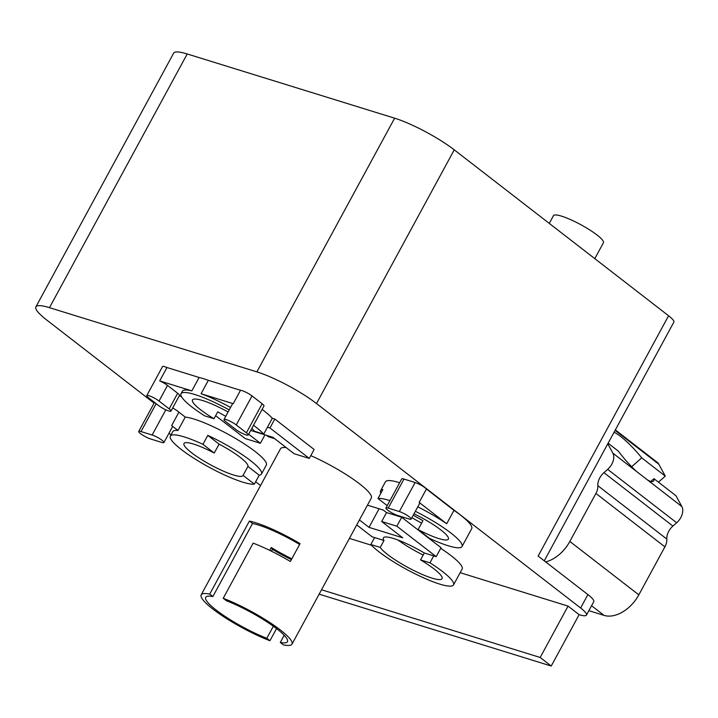 <?xml version="1.0" encoding="UTF-8"?>
<svg xmlns="http://www.w3.org/2000/svg" width="718" height="718" viewBox="0 0 718 718"><rect width="100%" height="100%" fill="white"/><g stroke="black" fill="none" stroke-linecap="round" stroke-linejoin="round"><path stroke-width="1.08" d="M413.99 513.81A33.584 6.058 28.5 0 1 440.798 529.902A33.584 6.058 28.5 0 1 448.391 539.146A33.584 6.058 28.5 0 1 418.109 529.579L429.409 538.32A49.084 8.849 -151.5 0 0 462.015 546.542A49.084 8.849 -151.5 0 0 450.913 533.034A49.084 8.849 -151.5 0 0 415.354 511.297M413.263 515.156A33.584 6.058 -151.5 0 0 422.965 520.64L418.109 529.579M243.079 475.379A33.584 6.058 28.5 0 1 243.007 475.549A33.584 6.058 28.5 0 1 222.84 470.9A33.584 6.058 28.5 0 1 191.571 452.735A33.584 6.058 28.5 0 1 183.97 443.5A33.584 6.058 28.5 0 1 214.251 453.067L202.952 444.325L207.807 435.386A49.084 8.849 28.5 0 1 250.376 460.516A49.084 8.849 28.5 0 1 261.478 474.015A49.084 8.849 28.5 0 1 259.225 475.19L254.378 484.129L243.079 475.379L247.925 466.449A33.584 6.058 -151.5 0 0 240.261 457.384A33.584 6.058 -151.5 0 0 219.098 444.137L214.251 453.067M299.621 544.468A46.499 8.383 -151.5 0 0 252.521 523.521L249.379 521.088A51.669 9.316 28.5 0 1 300.07 543.634L290.377 561.494A51.669 9.316 -151.5 0 0 253.167 543.131L223.217 598.291L226.358 600.724A46.499 8.383 28.5 0 1 276.933 628.905A46.499 8.383 28.5 0 1 287.451 641.695A46.499 8.383 28.5 0 1 280.289 642.466L283.439 644.899A51.669 9.316 28.5 0 0 291.993 644.163L371.287 498.112A51.669 9.316 28.5 0 0 359.61 483.896A51.669 9.316 28.5 0 0 310.786 455.643M284.202 635.277L280.289 642.466M269.699 550.365L271.242 547.52A46.499 8.383 -151.5 0 0 291.831 558.801M276.529 628.591L269.941 640.725L266.8 638.293L273.352 626.231M266.8 638.293A46.499 8.383 28.5 0 1 216.226 610.112A46.499 8.383 28.5 0 1 205.716 597.322A46.499 8.383 28.5 0 1 212.869 596.541L209.728 594.109L249.379 521.088M252.521 523.521L212.869 596.541M614.07 432.263A32.938 6.884 -131.5 0 1 620.711 436.535A32.938 6.884 -131.5 0 1 641.704 457.86L631.669 466.727M650.831 481.437L653.954 478.682A32.938 6.884 -131.5 0 1 653.416 481.213A32.938 6.884 -131.5 0 1 647.519 479.965L636.597 471.52A32.938 6.884 -131.5 0 1 618.377 451.146L608.119 443.212M641.704 457.86L665.281 476.115L658.442 482.164M588.859 610.686L604.044 615.389A31 20.436 -52.3 0 0 638.832 594.854L664.895 546.847A12.915 8.517 -52.3 0 0 666.825 539.074A12.915 8.517 127.7 0 1 672.91 526.07L676.661 522.758A12.915 8.517 -52.3 0 0 681.849 506.549L675.961 495.725L653.954 478.682M225.811 421.717A8.006 1.445 28.5 0 1 223.998 419.518A8.006 1.445 28.5 0 1 228.809 420.622A8.006 1.445 28.5 0 1 236.267 424.957L246.409 432.81A8.006 1.445 28.5 0 1 248.222 435.009A8.006 1.445 28.5 0 1 243.411 433.896A8.006 1.445 28.5 0 1 235.953 429.57L225.811 421.717M148.581 397.808A8.006 1.445 28.5 0 1 146.768 395.6A8.006 1.445 28.5 0 1 151.579 396.713A8.006 1.445 28.5 0 1 159.037 401.048L169.179 408.892A8.006 1.445 28.5 0 1 170.992 411.1A8.006 1.445 28.5 0 1 166.181 409.987A8.006 1.445 28.5 0 1 158.723 405.661L148.581 397.808M229.213 409.915A48.573 8.76 -151.5 0 0 181.017 393.706L182.354 391.247A48.573 8.76 28.5 0 1 191.841 390.87L159.692 380.917A8.006 1.445 28.5 0 1 167.527 385.413L177.669 393.258A8.006 1.445 28.5 0 1 179.473 395.465L170.992 411.1M179.249 395.887L181.439 396.569M223.998 419.518L232.488 403.884A8.006 1.445 28.5 0 1 233.224 403.687L201.067 393.724A48.573 8.76 28.5 0 1 230.55 407.456M399.334 511.557A8.006 1.445 28.5 0 1 407.268 515.434A8.006 1.445 28.5 0 1 411.136 519.069A8.006 1.445 28.5 0 1 408.865 518.935L397.736 515.488A8.006 1.445 28.5 0 1 389.802 511.611A8.006 1.445 28.5 0 1 385.934 507.976A8.006 1.445 28.5 0 1 388.205 508.111L399.334 511.557L415.103 482.523A8.006 1.445 28.5 0 1 426.438 489.03L453.982 510.354A49.084 8.849 28.5 0 1 460.615 515.174A49.084 8.849 28.5 0 1 471.708 528.672L462.015 546.542M417.777 506.827A49.084 8.849 28.5 0 1 446.704 523.754L419.159 502.429A8.006 1.445 28.5 0 1 419.626 503.435L411.136 519.069M389.937 500.599A49.084 8.849 -151.5 0 0 377.991 498.516L387.199 505.643M380.827 493.293A49.084 8.849 28.5 0 1 380.585 490.762A49.084 8.849 28.5 0 1 382.838 489.586L377.991 498.516M421.628 523.108A49.084 8.849 28.5 0 1 411.899 517.669M319.133 594.163L551.236 666.035L540.178 657.473L321.52 589.765M150.529 438.94A8.006 1.445 28.5 0 1 142.595 435.072A8.006 1.445 28.5 0 1 138.727 431.437A8.006 1.445 28.5 0 1 141.006 431.572L152.135 435.018A8.006 1.445 28.5 0 1 160.069 438.886A8.006 1.445 28.5 0 1 163.937 442.521A8.006 1.445 28.5 0 1 161.658 442.387L150.529 438.94M259.225 475.19L247.925 466.449M202.952 444.325A49.084 8.849 -151.5 0 0 170.354 436.104L172.778 431.635A49.084 8.849 28.5 0 1 177.983 430.468L171.638 425.568A8.006 1.445 28.5 0 1 172.419 426.896L163.937 442.521M168.954 433.277L171.019 434.875M219.098 444.137L207.807 435.386M170.354 436.104A49.084 8.849 -151.5 0 0 181.448 449.603A49.084 8.849 -151.5 0 0 254.378 484.129M269.941 640.725A51.669 9.316 28.5 0 1 212.86 609.061A51.669 9.316 28.5 0 1 201.175 594.854A51.669 9.316 28.5 0 1 209.728 594.109M291.382 559.645A51.669 9.316 28.5 0 1 272.391 549.333L271.386 551.182M272.391 549.333L271.242 547.52M223.217 598.291A51.669 9.316 28.5 0 1 280.307 629.946A51.669 9.316 28.5 0 1 291.993 644.163M423.189 555.032A35.523 6.408 28.5 0 1 398.032 540.044M434.031 568.925A35.523 6.408 28.5 0 1 442.064 578.69A35.523 6.408 28.5 0 1 420.73 573.772A35.523 6.408 28.5 0 1 387.657 554.565A35.523 6.408 28.5 0 1 380.244 547.421L370.838 544.504A48.573 8.76 -151.5 0 0 379.14 551.927A48.573 8.76 -151.5 0 0 424.365 578.187A48.573 8.76 -151.5 0 0 453.525 584.919A48.573 8.76 -151.5 0 0 442.548 571.564A48.573 8.76 -151.5 0 0 429.947 562.804L420.551 559.896A35.523 6.408 28.5 0 1 434.031 568.925M251.847 428.323A35.523 6.408 28.5 0 1 254.298 431.204L263.703 434.121A48.573 8.76 -151.5 0 0 255.402 426.698A48.573 8.76 -151.5 0 0 253.508 425.262M181.017 393.706A48.573 8.76 -151.5 0 0 192.002 407.061A48.573 8.76 -151.5 0 0 204.594 415.812L214 418.729A35.523 6.408 28.5 0 1 200.519 409.7A35.523 6.408 28.5 0 1 192.487 399.926A35.523 6.408 28.5 0 1 228.091 411.979M665.281 476.115L658.792 464.187A12.915 8.517 -52.3 0 0 657.23 462.338L615.344 429.911M545.716 561.943A31 20.436 -52.3 0 0 569.841 541.453L595.913 493.437A12.915 8.517 -52.3 0 0 597.834 485.673A12.915 8.517 127.7 0 1 603.928 472.668L607.67 469.357A12.915 8.517 -52.3 0 0 612.867 453.148L607.787 443.823M460.166 572.695L568.064 606.109L579.13 614.671L551.236 666.035M214 418.729L217.76 411.8A35.523 6.408 -151.5 0 0 225.748 416.305M263.703 434.121L272.31 418.262L274.797 419.034L269.95 427.964L267.464 427.192M274.797 419.034L314.134 449.477L309.279 458.416L269.95 427.964M262.124 409.404A48.573 8.76 28.5 0 1 264.009 410.84A48.573 8.76 28.5 0 1 272.31 418.262M233.224 403.687L240.503 390.287A8.006 1.445 28.5 0 1 252.027 395.923L262.169 403.776A8.006 1.445 28.5 0 1 263.982 405.975L248.222 435.009M191.841 390.87L199.119 377.471A48.573 8.76 28.5 0 1 208.346 380.325L201.067 393.724M208.346 380.325L240.503 390.287M146.768 395.6L162.537 366.575A8.006 1.445 28.5 0 1 166.962 367.517L199.119 377.471M166.962 367.517L159.692 380.917M215.642 415.695L245.206 438.572L260.383 443.266L248.661 434.202M446.704 523.754L453.982 510.354M426.438 489.03L419.159 502.429M385.934 507.976L401.694 478.942A8.006 1.445 28.5 0 1 403.974 479.077L415.103 482.523M380.585 490.762L385.44 481.832A49.084 8.849 28.5 0 1 399.639 482.738M370.838 544.504L374.599 537.585L384.004 540.492L380.244 547.421M440.708 548.337A48.573 8.76 28.5 0 1 451.155 555.705A48.573 8.76 28.5 0 1 462.132 569.06L453.525 584.919M367.454 505.167L383.304 510.076L386.535 512.571L401.712 517.274L441.04 547.717L436.194 556.656L433.708 555.885L429.947 562.804M568.064 606.109L540.178 657.473M349.415 538.401L371.529 545.249M177.983 430.468L185.253 417.077A49.084 8.849 28.5 0 1 255.231 451.577A49.084 8.849 28.5 0 1 266.324 465.085L261.478 474.015M172.652 408.03A8.006 1.445 28.5 0 1 178.917 412.168L185.253 417.077M178.917 412.168L171.638 425.568M154.496 402.403A8.006 1.445 28.5 0 1 154.505 402.385L138.727 431.437M201.175 594.854L280.469 448.804A51.669 9.316 28.5 0 1 286.213 447.601M401.712 517.274L396.857 526.204L381.68 521.51L402.735 537.8L369.007 527.362L359.431 519.949M436.194 556.656L396.857 526.204M433.708 555.885L424.302 552.977A35.523 6.408 -151.5 0 0 383.385 537.872A35.523 6.408 -151.5 0 0 384.004 540.492M420.551 559.896L424.302 552.977M356.738 524.912L372.112 536.813L374.599 537.585M586.471 615.102L593.741 601.702A25.839 4.658 -151.5 0 0 587.898 594.594L538.123 556.064L668.584 315.767L454.252 149.847A47.792 8.616 -151.5 0 0 394.631 118.192L187.218 53.967A47.792 8.616 -151.5 0 0 173.639 53.168L35.9 306.855A47.792 8.616 28.5 0 1 49.479 307.663L256.882 371.879A47.792 8.616 28.5 0 1 316.503 403.543L580.629 607.993A25.839 4.658 28.5 0 1 586.471 615.102A25.839 4.658 28.5 0 1 579.13 614.671M549.27 223.406L553.47 215.669A28.415 5.125 28.5 0 1 570.532 219.609A28.415 5.125 28.5 0 1 596.99 234.974A28.415 5.125 28.5 0 1 603.416 242.792L594.8 258.651M264.96 434.839L260.383 443.266M309.279 458.416L294.102 453.713L272.903 437.298L250.708 430.423M274.716 438.698L268.299 436.715L266.495 435.314M268.694 435.997L268.299 436.715M154.092 403.13L46.706 320.004A47.792 8.616 28.5 0 1 35.9 306.855M260.535 485.53L255.662 481.76M386.535 512.571L381.68 521.51M379.095 508.775L369.007 527.362M544.262 560.821L673.843 322.167A23.254 4.191 -151.5 0 0 668.584 315.767M647.519 479.965L681.849 506.549M167.527 385.413L159.037 401.048M177.669 393.258L169.179 408.892M615.093 430.369L658.792 464.187M612.867 453.148L636.597 471.52M607.67 469.357L676.661 522.758M603.928 472.668L672.91 526.07M597.834 485.673L666.825 539.074M595.913 493.437L664.895 546.847M569.841 541.453L638.832 594.854M591.56 605.723L604.044 615.389M262.169 403.776L246.409 432.81M252.027 395.923L236.267 424.957M403.974 479.077L388.205 508.111M165.813 409.825L152.135 435.018M156.156 403.669L141.006 431.572M580.629 607.993L587.898 594.594M316.503 403.543L454.252 149.847M256.882 371.879L394.631 118.192M49.479 307.663L187.218 53.967"/></g></svg>
